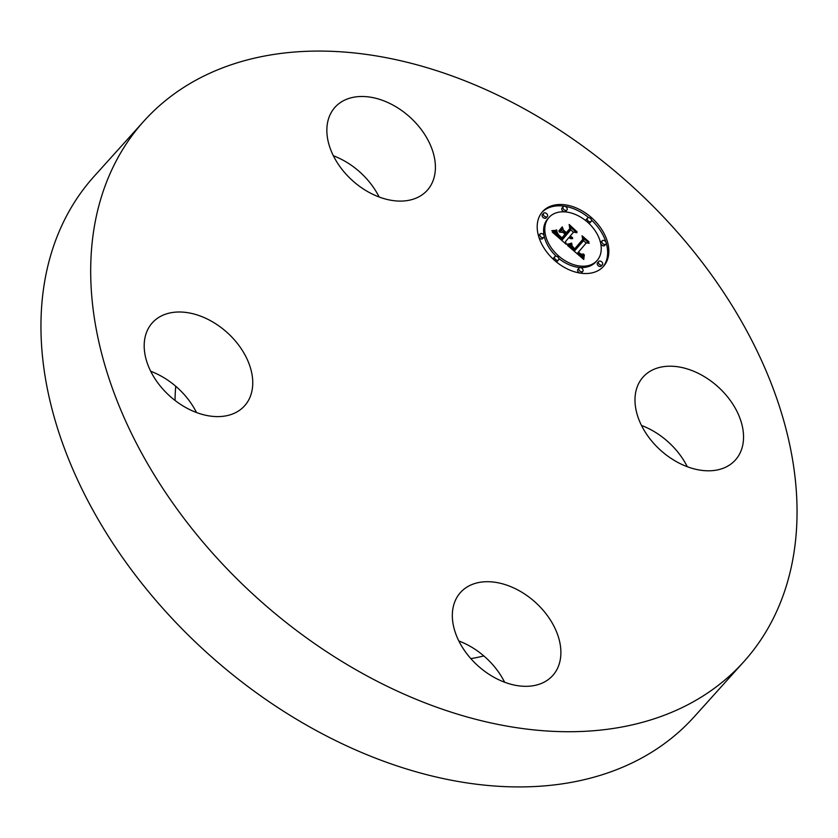<?xml version="1.0" encoding="UTF-8"?>
<svg xmlns="http://www.w3.org/2000/svg" width="838" height="838" viewBox="0 0 838 838"><rect width="100%" height="100%" fill="white"/><g stroke="black" fill="none" stroke-linecap="round" stroke-linejoin="round"><path stroke-width="1.26" d="M483.83 655.924A227.538 156.916 -138 0 1 470.841 658.616M175.058 400.47A227.538 156.916 -138 0 1 175.76 386.276M743.83 661.695L694.094 716.899A403.78 278.457 -138 0 1 255.674 692.272A403.78 278.457 -138 0 1 51.925 251.264A403.78 278.457 -138 0 1 94.17 176.305L143.906 121.101A403.78 278.457 -138 0 1 582.326 145.728A403.78 278.457 -138 0 1 786.075 586.736A403.78 278.457 -138 0 1 743.83 661.695A403.78 278.457 -138 0 1 305.42 637.079A403.78 278.457 -138 0 1 101.66 196.071A403.78 278.457 -138 0 1 143.906 121.101M333.377 155.774A62.054 42.79 -138 0 1 379.143 197.014M641.51 425.474A62.054 42.79 -138 0 1 652.938 430.858A62.054 42.79 -138 0 1 687.286 466.724M458.857 640.986A62.054 42.79 -138 0 1 504.623 682.226M150.714 371.276A62.054 42.79 -138 0 1 162.143 376.66A62.054 42.79 -138 0 1 196.49 412.526M211.888 321.467A62.054 42.79 -138 0 1 244.57 405.843A62.054 42.79 -138 0 1 185.062 407.142A62.054 42.79 -138 0 1 152.369 322.766A62.054 42.79 -138 0 1 211.888 321.467M433.717 178.819A62.054 42.79 -138 0 1 427.223 190.341A62.054 42.79 -138 0 1 359.848 186.549A62.054 42.79 -138 0 1 328.538 118.776A62.054 42.79 -138 0 1 335.022 107.254A62.054 42.79 -138 0 1 402.408 111.035A62.054 42.79 -138 0 1 433.717 178.819M454.018 603.989A62.054 42.79 -138 0 1 460.512 592.466A62.054 42.79 -138 0 1 527.888 596.247A62.054 42.79 -138 0 1 559.208 664.031A62.054 42.79 -138 0 1 552.713 675.554A62.054 42.79 -138 0 1 485.328 671.772A62.054 42.79 -138 0 1 454.018 603.989M675.857 461.34A62.054 42.79 -138 0 1 643.165 376.964A62.054 42.79 -138 0 1 702.673 375.665A62.054 42.79 -138 0 1 735.366 460.041A62.054 42.79 -138 0 1 675.857 461.34M603.842 265.981A40.957 28.241 -138 0 1 603.454 266.432A40.957 28.241 -138 0 1 554.431 260.283A40.957 28.241 -138 0 1 542.207 212.045A40.957 28.241 -138 0 1 542.595 211.595A40.957 28.241 -138 0 1 591.607 217.744A40.957 28.241 -138 0 1 603.842 265.981M602.836 267.081A40.957 28.241 42 0 0 606.22 243.051M605.926 242.098A40.957 28.241 42 0 0 591.471 220.048M588.747 217.66A40.957 28.241 42 0 0 542.008 212.276M549.047 217.409A32.273 22.249 -138 0 1 587.668 222.259A32.273 22.249 -138 0 1 597.305 260.262A32.273 22.249 -138 0 1 596.991 260.618A32.273 22.249 -138 0 1 558.38 255.768A32.273 22.249 -138 0 1 548.743 217.765A32.273 22.249 -138 0 1 549.047 217.409L547.853 218.749A32.273 22.249 42 0 0 547.539 219.095A32.273 22.249 42 0 0 556.191 256.208M558.789 258.471A32.273 22.249 42 0 0 595.797 261.948L596.991 260.618M554.85 256.617A2.483 1.707 -138 0 1 557.825 256.994A2.483 1.707 -138 0 1 558.558 259.916A2.483 1.707 -138 0 1 558.537 259.937A2.483 1.707 -138 0 1 555.573 259.571A2.483 1.707 -138 0 1 554.829 256.648A2.483 1.707 -138 0 1 554.85 256.617L553.646 257.957A2.483 1.707 42 0 0 553.646 257.957A2.483 1.707 42 0 0 553.625 257.978A2.483 1.707 42 0 0 553.373 259.309M556.097 261.697A2.483 1.707 42 0 0 557.333 261.278A2.483 1.707 42 0 0 557.364 261.247M542.458 214.549A2.483 1.707 42 0 0 542.427 214.58A2.483 1.707 42 0 0 542.406 214.601A2.483 1.707 42 0 0 543.15 217.524A2.483 1.707 42 0 0 546.114 217.901A2.483 1.707 42 0 0 546.146 217.87L547.298 216.592A2.483 1.707 -138 0 1 544.354 216.194A2.483 1.707 -138 0 1 543.611 213.271A2.483 1.707 -138 0 1 543.632 213.24A2.483 1.707 -138 0 1 546.606 213.617A2.483 1.707 -138 0 1 547.34 216.539A2.483 1.707 -138 0 1 547.319 216.56L546.114 217.901M538.981 235.237A2.483 1.707 42 0 0 538.949 235.258A2.483 1.707 42 0 0 538.928 235.289A2.483 1.707 42 0 0 538.625 236.316M538.918 237.269A2.483 1.707 42 0 0 542.636 238.589A2.483 1.707 42 0 0 542.668 238.558L543.841 237.248A2.483 1.707 -138 0 1 540.877 236.882A2.483 1.707 -138 0 1 540.133 233.949A2.483 1.707 -138 0 1 540.154 233.928A2.483 1.707 -138 0 1 543.129 234.294A2.483 1.707 -138 0 1 543.862 237.227A2.483 1.707 -138 0 1 543.841 237.248M586.328 219.399A2.483 1.707 42 0 0 586.307 219.42A2.483 1.707 42 0 0 586.286 219.451A2.483 1.707 42 0 0 586.055 220.886M588.653 223.159A2.483 1.707 42 0 0 589.994 222.74A2.483 1.707 42 0 0 590.015 222.719M562.068 207.992A2.483 1.707 42 0 0 562.047 208.013A2.483 1.707 42 0 0 562.026 208.044A2.483 1.707 42 0 0 562.759 210.967A2.483 1.707 42 0 0 565.734 211.344A2.483 1.707 42 0 0 565.755 211.312L566.938 210.003A2.483 1.707 -138 0 1 563.964 209.626A2.483 1.707 -138 0 1 563.22 206.703A2.483 1.707 -138 0 1 563.251 206.682A2.483 1.707 -138 0 1 566.216 207.049A2.483 1.707 -138 0 1 566.959 209.971A2.483 1.707 -138 0 1 566.938 210.003M597.546 262.776A2.483 1.707 42 0 0 597.525 262.797A2.483 1.707 42 0 0 597.504 262.828A2.483 1.707 42 0 0 598.238 265.751A2.483 1.707 42 0 0 601.213 266.117A2.483 1.707 42 0 0 601.234 266.096L602.386 264.818M577.937 269.333A2.483 1.707 42 0 0 577.906 269.365A2.483 1.707 42 0 0 578.629 272.308A2.483 1.707 42 0 0 581.593 272.685A2.483 1.707 42 0 0 581.624 272.654M577.906 269.365A2.483 1.707 42 0 0 577.885 269.386L579.11 268.024A2.483 1.707 -138 0 1 582.085 268.401A2.483 1.707 -138 0 1 582.829 271.323A2.483 1.707 -138 0 1 582.798 271.344A2.483 1.707 -138 0 1 579.833 270.978A2.483 1.707 -138 0 1 579.089 268.055A2.483 1.707 -138 0 1 579.11 268.024M601.024 242.088A2.483 1.707 42 0 0 601.003 242.109A2.483 1.707 42 0 0 601.715 245.063A2.483 1.707 42 0 0 604.69 245.44A2.483 1.707 42 0 0 604.711 245.408M601.003 242.109A2.483 1.707 42 0 0 600.982 242.14L602.208 240.778A2.483 1.707 -138 0 1 605.172 241.155A2.483 1.707 -138 0 1 605.916 244.078A2.483 1.707 -138 0 1 605.895 244.099A2.483 1.707 -138 0 1 602.92 243.732A2.483 1.707 -138 0 1 602.176 240.81A2.483 1.707 -138 0 1 602.208 240.778M567.546 245.45L571.925 244.308L571.935 247.294L574.952 250.457L583.761 240.38L583.049 237.971L589.198 243.355L586.38 242.8L578.44 252.175L581.09 254.197L583.646 254.124L581.53 254.721L578.377 252.552L577.832 252.887L581.782 255.737L584.285 254.846L583.761 259.476L567.546 245.45M567.2 244.12L571.767 243.47L568.468 244.476L567.2 244.12M572.05 245.796L574.669 248.876L582.714 239.417L582.064 235.771L588.946 241.794L582.599 236.672L583.175 239.689L574.858 249.504L572.05 245.796M566.31 244.371L552.336 232.136L556.935 231.246L557.574 234.923L562.466 239.637L566.195 235.227L565.378 234.514L562.078 238.401L558.496 235.174L557.291 232.535L558.517 234.745L561.963 237.856L565.042 234.221L563.01 232.44L559.501 232.147L562.843 228.198L563.785 231.738L566.865 234.441L570.888 229.696L570.207 226.962L576.816 232.744L573.59 232.053L570.154 236.096L572.522 237.563L569.557 236.798L572.689 238.589L570.919 238.683L568.887 237.583L565.524 241.564L566.31 244.371M551.792 230.66L556.83 230.282L553.677 231.089L551.792 230.66M558.799 230.953L562.246 226.889L558.799 230.953M563.618 230.22L566.383 232.639L569.798 228.606L569.17 224.479L577.089 231.854L569.704 225.391L570.228 228.784L566.498 233.184L563.618 230.22M565.524 241.564L568.887 237.583M570.154 236.096L573.59 232.053M573.454 232.189L570.772 229.842M562.403 232.388L561.659 229.602M562.036 238.369L565.378 234.514M557.102 233.949L555.908 235.269L555.73 232.576L553.604 233.247M571.841 238.212L571.338 238.757M571.547 238.118L571.024 238.704M571.275 238.013L570.72 238.621M570.992 237.887L570.427 238.516M570.73 237.741L570.144 238.39M570.458 237.563L569.861 238.233M570.207 237.374L569.578 238.065M569.955 237.164L569.306 237.887M569.756 236.986L569.086 237.73M566.865 234.441L566.174 235.206M563.785 231.738L563.094 232.514M562.466 239.637L561.774 240.401M561.973 239.197L561.282 239.961M560.674 238.044L559.973 238.82M559.899 237.374L559.208 238.149M559.501 237.028L558.799 237.793M559.135 236.683L558.422 237.468M558.799 236.358L558.077 237.164M558.496 236.044L557.741 236.871M558.213 235.74L557.438 236.599M557.972 235.457L557.155 236.358M557.752 235.185L556.893 236.127M557.574 234.923L556.662 235.928M557.417 234.671L556.453 235.74M557.291 234.441L556.264 235.572M557.186 234.2L556.086 235.415M557.029 233.676L555.824 235.007M556.966 233.383L555.762 234.713M556.924 233.069L555.72 234.41M556.893 232.744L555.699 234.074M556.882 232.398L555.678 233.729M556.882 232.032L555.688 233.362M556.903 231.644L555.699 232.974M556.935 231.246L555.73 232.576M555.667 231.676L554.463 233.006M555.447 231.738L554.243 233.079M555.248 231.801L554.044 233.132M555.049 231.854L553.845 233.184M554.704 231.937L553.562 233.205M554.4 231.99L553.415 233.079M554.044 232.032L553.237 232.933M553.845 232.053L553.143 232.838M553.635 232.074L553.028 232.744M553.405 232.084L552.912 232.639M582.766 258.617L583.08 256.187L581.059 257.14L582.253 255.8M577.256 253.526L586.38 242.8M586.139 243.072L583.468 240.726M570.552 248.048L570.72 245.649L568.614 246.372M583.835 258.45L583.279 259.068M583.887 257.957L583.059 258.869M583.95 257.476L582.85 258.691M584.013 257.025L582.808 258.355M584.086 256.585L582.881 257.915M584.159 256.156L582.955 257.496M584.254 255.758L583.049 257.088M584.348 255.36L583.143 256.7M584.285 254.846L583.08 256.187M584.065 255.056L582.86 256.397M583.845 255.244L582.651 256.575M583.625 255.401L582.42 256.732M583.405 255.527L582.201 256.868M583.175 255.632L581.981 256.973M582.955 255.716L581.75 257.057M582.724 255.768L581.52 257.109M582.494 255.8L581.289 257.14M582.022 255.779L580.912 257.015M581.782 255.737L580.744 256.868M581.52 255.653L580.566 256.711M581.258 255.548L580.367 256.543M580.985 255.422L580.147 256.355M580.692 255.265L579.906 256.145M580.399 255.087L579.645 255.915M580.085 254.878L579.362 255.674M579.77 254.637L579.068 255.412M579.435 254.375L578.744 255.14M579.1 254.082L578.409 254.846M578.849 253.862L578.157 254.626M578.597 253.631L577.895 254.406M578.346 253.39L577.633 254.176M578.094 253.139L577.372 253.945M577.832 252.887L577.089 253.705M583.143 253.935L582.42 254.742M582.955 254.061L582.337 254.752M582.777 254.165L582.232 254.762M582.588 254.249L582.117 254.773M578.44 252.175L577.235 253.516M574.952 250.457L574.24 251.243M574.69 250.258L573.999 251.033M574.439 250.049L573.747 250.824M574.198 249.85L573.506 250.604M573.946 249.64L573.265 250.394M573.705 249.431L573.024 250.185M573.422 249.169L572.731 249.934M573.161 248.917L572.459 249.693M572.92 248.677L572.197 249.473M572.7 248.436L571.945 249.263M572.501 248.195L571.726 249.064M572.323 247.964L571.506 248.876M572.176 247.734L571.307 248.697M572.05 247.514L571.118 248.54M571.935 247.294L570.95 248.394M571.851 247.084L570.793 248.258M571.788 246.875L570.647 248.132M571.746 246.655L570.542 247.985M571.715 246.424L570.51 247.765M571.705 246.194L570.5 247.524M571.705 245.953L570.5 247.283M571.726 245.702L570.531 247.032M571.767 245.44L570.573 246.781M571.83 245.178L570.626 246.519M571.914 244.906L570.709 246.246M572.008 244.623L570.804 245.963M571.925 244.308L570.72 245.649M571.694 244.413L570.489 245.754M571.464 244.518L570.259 245.848M571.233 244.602L570.029 245.943M571.013 244.696L569.809 246.026M570.793 244.769L569.599 246.1M570.584 244.843L569.379 246.173M570.374 244.906L569.17 246.236M570.165 244.958L568.971 246.299M569.966 245.01L568.761 246.341M569.767 245.052L568.593 246.351M558.998 231.351L561.072 228.271M562.476 227.328L561.271 228.669M571.485 243.072L570.793 243.848M570.971 243.271L570.301 244.015M570.469 243.449L569.819 244.162M569.987 243.596L569.369 244.287M569.526 243.732L568.939 244.382M569.096 243.848L568.541 244.466M568.677 243.942L568.164 244.507M568.279 244.015L567.808 244.539M556.662 229.905L555.961 230.68M556.327 230.073L555.699 230.764M555.95 230.209L555.374 230.848M555.552 230.335L555.018 230.932M555.112 230.44L554.609 230.995M574.816 249.473L581.855 240.412M583.175 239.689L581.97 241.03M566.457 233.153L568.95 229.612M570.228 228.784L569.023 230.125M587.49 218.11A2.483 1.707 -138 0 1 587.511 218.09A2.483 1.707 -138 0 1 590.476 218.456A2.483 1.707 -138 0 1 591.219 221.379A2.483 1.707 -138 0 1 591.199 221.41A2.483 1.707 -138 0 1 588.224 221.033A2.483 1.707 -138 0 1 587.49 218.11L586.307 219.42M602.438 264.756A2.483 1.707 -138 0 1 602.417 264.787A2.483 1.707 -138 0 1 599.442 264.41A2.483 1.707 -138 0 1 598.699 261.487A2.483 1.707 -138 0 1 598.73 261.466A2.483 1.707 -138 0 1 601.694 261.833A2.483 1.707 -138 0 1 602.438 264.756M556.673 231.34L555.468 232.671M556.401 231.435L555.196 232.765M556.139 231.518L554.934 232.859M555.898 231.602L554.693 232.933M543.611 213.271L542.406 214.601M598.699 261.487L597.504 262.828M558.537 259.937L557.333 261.278M543.632 213.24L542.427 214.58M540.154 233.928L538.949 235.258M591.199 221.41L589.994 222.74M563.251 206.682L562.047 208.013M602.417 264.787L601.213 266.117M598.73 261.466L597.525 262.797M582.798 271.344L581.593 272.685M605.895 244.099L604.69 245.44"/></g></svg>
